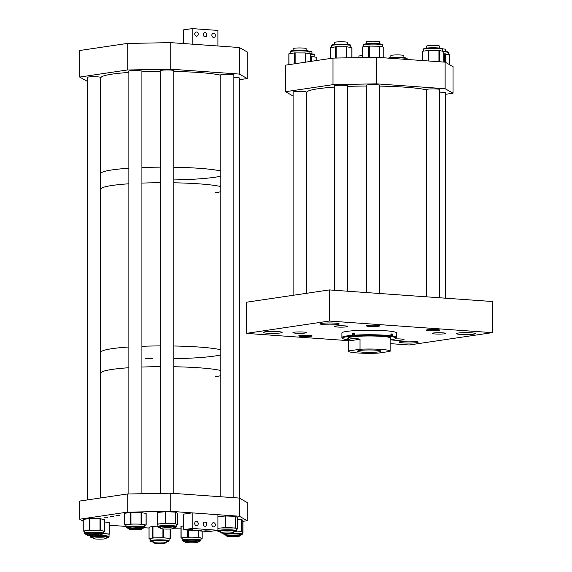 <?xml version="1.0" encoding="UTF-8"?>
<svg xmlns="http://www.w3.org/2000/svg" width="572" height="572" viewBox="0 0 572 572"><rect width="100%" height="100%" fill="white"/><g stroke="black" fill="none" stroke-linecap="round" stroke-linejoin="round"><path stroke-width="0.86" d="M310.903 336.293A6.678 0.686 180 0 0 312.09 335.9A6.678 0.686 180 0 0 307.407 335.242A6.678 0.686 180 0 0 299.928 335.507A6.678 0.686 180 0 0 298.741 335.9A6.678 0.686 180 0 0 303.425 336.558A6.678 0.686 180 0 0 310.903 336.293M391.041 339.797A6.678 0.686 180 0 0 396.432 340.254A6.678 0.686 180 0 0 402.852 339.968A6.678 0.686 180 0 0 404.039 339.575A6.678 0.686 180 0 0 395.037 338.931M305.105 333.011A6.678 0.686 180 0 0 306.292 332.618A6.678 0.686 180 0 0 301.608 331.96A6.678 0.686 180 0 0 294.13 332.225A6.678 0.686 180 0 0 292.943 332.618A6.678 0.686 180 0 0 297.626 333.276A6.678 0.686 180 0 0 305.105 333.011M378.592 326.24A6.678 0.686 180 0 0 379.779 325.854A6.678 0.686 180 0 0 375.096 325.196A6.678 0.686 180 0 0 367.617 325.461A6.678 0.686 180 0 0 366.43 325.854A6.678 0.686 180 0 0 371.114 326.505A6.678 0.686 180 0 0 378.592 326.24M438.61 330.516A6.678 0.686 180 0 0 439.796 330.123A6.678 0.686 180 0 0 435.113 329.472A6.678 0.686 180 0 0 427.634 329.729A6.678 0.686 180 0 0 426.447 330.123A6.678 0.686 180 0 0 431.131 330.78A6.678 0.686 180 0 0 438.61 330.516M346.661 326.841A6.678 0.686 180 0 0 347.855 326.448A6.678 0.686 180 0 0 343.164 325.79A6.678 0.686 180 0 0 335.685 326.054A6.678 0.686 180 0 0 334.498 326.448A6.678 0.686 180 0 0 339.189 327.105A6.678 0.686 180 0 0 346.661 326.841M444.415 333.798A6.678 0.686 180 0 0 445.602 333.404A6.678 0.686 180 0 0 440.919 332.754A6.678 0.686 180 0 0 433.44 333.011A6.678 0.686 180 0 0 432.253 333.404A6.678 0.686 180 0 0 436.937 334.062A6.678 0.686 180 0 0 444.415 333.798M337.537 324.481A9.452 0.972 180 0 0 339.217 323.931A9.452 0.972 180 0 0 332.589 323.001A9.452 0.972 180 0 0 322 323.373A9.452 0.972 180 0 0 320.32 323.931A9.452 0.972 180 0 0 326.948 324.853A9.452 0.972 180 0 0 337.537 324.481M280.423 332.961A9.452 0.972 180 0 0 282.103 332.403A9.452 0.972 180 0 0 275.468 331.481A9.452 0.972 180 0 0 264.879 331.853A9.452 0.972 180 0 0 263.199 332.403A9.452 0.972 180 0 0 269.834 333.333A9.452 0.972 180 0 0 280.423 332.961M473.659 334.17A9.452 0.972 180 0 0 475.339 333.619A9.452 0.972 180 0 0 468.711 332.69A9.452 0.972 180 0 0 458.122 333.061A9.452 0.972 180 0 0 456.442 333.619A9.452 0.972 180 0 0 463.07 334.541A9.452 0.972 180 0 0 473.659 334.17M416.545 342.649A9.452 0.972 180 0 0 418.225 342.092A9.452 0.972 180 0 0 411.59 341.169A9.452 0.972 180 0 0 401.001 341.541A9.452 0.972 180 0 0 399.32 342.092A9.452 0.972 180 0 0 405.956 343.021A9.452 0.972 180 0 0 416.545 342.649M348.412 340.655L246.253 333.383L246.253 302.259L329.372 289.918L492.292 301.515L492.292 332.639L409.166 344.98L390.133 343.622M246.253 333.383L329.372 321.042L329.372 289.918M492.292 332.639L329.372 321.042M390.905 334.198L392.406 334.098A27.384 2.817 180 0 0 391.684 333.991A27.384 2.817 180 0 0 390.905 333.876L390.905 335.828A27.384 2.817 180 0 0 354.619 335.178L354.619 333.226A27.384 2.817 180 0 0 352.488 333.383L352.86 336.029A26.734 2.746 180 0 0 342.678 338.481A26.734 2.746 180 0 0 346.668 339.668L348.412 339.618M390.133 338.76A21.564 2.216 180 0 0 390.833 338.195A21.564 2.216 180 0 0 386.922 336.922A21.564 2.216 180 0 0 362.777 336.086A21.564 2.216 180 0 0 347.704 338.195A21.564 2.216 180 0 0 348.412 338.76M390.133 338.116A21.564 2.216 180 0 0 390.604 337.88M390.133 339.918A26.734 2.746 180 0 0 395.867 338.481L396.51 337.845A27.384 2.817 180 0 0 396.653 337.559L396.653 333.011A27.384 2.817 180 0 0 391.684 331.395A27.384 2.817 180 0 0 361.018 330.33A27.384 2.817 180 0 0 341.892 333.011L341.892 337.559A27.384 2.817 180 0 0 342.035 337.845L342.678 338.481M352.488 335.328A27.384 2.817 180 0 0 341.892 337.559M390.905 335.828L390.376 336.515A26.734 2.746 180 0 0 354.99 335.878L352.86 336.029M354.619 335.178L354.99 335.878M396.653 337.559A27.384 2.817 180 0 0 392.406 336.05L391.877 336.729L390.376 336.515M395.867 338.481A26.734 2.746 180 0 0 391.877 336.729M347.633 339.282L348.162 339.882A26.734 2.746 180 0 0 348.412 339.918M392.406 334.098L392.406 336.05M347.933 337.88A21.564 2.216 180 0 0 348.412 338.116M354.619 333.54L352.488 333.383M362.591 352.159A11.733 1.208 0 0 1 357.536 351.165A11.733 1.208 0 0 1 363.828 350.1A11.733 1.208 0 0 1 375.947 350.171A11.733 1.208 0 0 1 381.002 351.165A11.733 1.208 0 0 1 374.717 352.238A11.733 1.208 0 0 1 362.591 352.159M390.025 351.38A20.857 2.145 180 0 0 390.133 351.165A20.857 2.145 180 0 0 381.145 349.406A20.857 2.145 180 0 0 360.017 349.242L360.017 339.239L348.52 340.948L348.52 350.951A20.857 2.145 180 0 0 348.412 351.165A20.857 2.145 180 0 0 357.393 352.931A20.857 2.145 180 0 0 378.528 353.088L390.025 351.38M348.52 340.948C349.521 338.202 353.353 337.63 360.017 339.239M348.52 350.951L360.017 349.242M119.555 515.529L115.994 515.415L119.555 515.529M113.621 516.409L110.053 516.294L113.621 516.409M107.679 517.288L104.118 517.174L107.679 517.288M149.027 528.056L144.451 527.727M125.962 526.412L109.381 525.232M83.119 521.135L79.708 519.212L79.708 501.058L127.206 494.008L127.206 512.162L79.708 519.212M170.742 511.347L239.339 516.23L239.339 498.076L170.742 493.193L170.742 511.347L127.206 512.162M170.742 493.193L127.206 494.008M239.339 516.23L247.254 520.706L242.986 521.335M239.339 498.076L247.254 502.552L247.254 520.706M173.831 528.242L180.966 528.106M99.199 535.556A9.431 0.972 0 0 1 109.052 536.522L109.052 534.477A9.431 0.972 0 0 0 104.883 533.669L103.189 533.554A9.431 0.972 0 0 1 104.883 533.669L109.381 534.019L109.052 534.505M104.533 522.014L109.381 522.386L109.374 534.012M150.221 539.103L149.027 538.931L150.772 538.424A9.431 0.972 0 0 1 157.951 537.794A9.431 0.972 0 0 1 166.831 538.116A9.431 0.972 0 0 1 168.926 538.574A9.431 0.972 0 0 1 169.076 538.745L169.076 540.797A9.431 0.972 0 0 0 168.926 540.619A9.431 0.972 0 0 0 158.794 539.832A9.431 0.972 0 0 0 150.221 540.797L150.221 538.745A9.431 0.972 0 0 1 150.772 538.424L152.967 537.887L162.934 537.701L170.113 538.517L169.076 538.917M149.027 538.931L149.027 527.305L152.474 526.304L157.886 526.168M182.146 538.316L181.124 537.916L188.338 537.101L198.298 537.294L200.472 537.83A9.431 0.972 0 0 1 201.001 538.152L201.001 540.197A9.431 0.972 0 0 0 192.449 539.232A9.431 0.972 0 0 0 182.311 540.018A9.431 0.972 0 0 0 182.146 540.197L182.146 538.152A9.431 0.972 0 0 1 182.311 537.973A9.431 0.972 0 0 1 184.42 537.516A9.431 0.972 0 0 1 193.315 537.201A9.431 0.972 0 0 1 200.472 537.83L202.188 538.345L201.001 538.509M181.002 537.937L180.966 526.326L183.276 526.025M232.697 533.061A6.521 0.672 180 0 0 233.855 532.682A6.521 0.672 180 0 0 229.279 532.046A6.521 0.672 180 0 0 221.979 532.303A6.521 0.672 180 0 0 220.813 532.682A6.521 0.672 180 0 0 225.389 533.318A6.521 0.672 180 0 0 232.697 533.061A9.431 0.972 0 0 1 242.564 534.026L242.564 531.981A9.431 0.972 0 0 0 242.528 531.896A9.431 0.972 0 0 0 237.101 531.102L236.686 531.081A9.431 0.972 0 0 1 237.101 531.102L242.07 531.374L242.986 532.418L242.564 532.482M237.523 519.49L242.07 519.748L242.986 520.792L242.986 532.418L242.978 520.785M217.903 528.249L221.242 527.956A9.431 0.972 0 0 1 230.516 527.784A9.431 0.972 0 0 1 234.527 528.07A9.431 0.972 0 0 1 236.615 528.528A9.431 0.972 0 0 1 236.765 528.7L236.765 530.744A9.431 0.972 0 0 0 234.527 530.122A9.431 0.972 0 0 0 224.088 529.836A9.431 0.972 0 0 0 217.903 530.744L217.903 528.7A9.431 0.972 0 0 1 221.242 527.956L235.285 527.963L237.516 529.036L236.765 529.15M217.903 516.623L225.747 515.98L235.285 516.33L237.516 517.431M157.886 526.476C157.536 527.041 158.394 527.448 160.46 527.699L160.796 527.734A8.773 0.901 180 0 1 160.539 527.699A8.773 0.901 180 0 1 161.733 526.426A8.773 0.901 180 0 1 174.088 526.547A8.773 0.901 180 0 1 173.831 527.727L175.99 527.327L176.741 526.476A9.431 0.972 0 0 0 174.589 525.861A9.431 0.972 0 0 0 164.128 525.561A9.431 0.972 0 0 0 157.886 526.476L157.886 524.424A9.431 0.972 0 0 1 161.318 523.68A9.431 0.972 0 0 1 170.62 523.516A9.431 0.972 0 0 1 174.589 523.809A9.431 0.972 0 0 1 176.612 524.267L177.456 524.789L176.741 524.881M157.886 524.51L157.178 524.074L157.171 512.433L165.873 511.704L175.776 512.126L177.456 513.163L177.449 524.781L177.456 513.163M157.178 524.074L165.873 523.337L175.64 523.723L176.612 524.267A9.431 0.972 0 0 1 176.741 524.424L176.741 526.476M84.399 533.24L84.992 534.034L87.309 534.498A8.773 0.901 180 0 1 90.405 533.061A8.773 0.901 180 0 1 100.972 533.369A8.773 0.901 180 0 1 100.343 534.491L102.488 534.098L103.253 533.24A9.431 0.972 0 0 0 90.147 532.346A9.431 0.972 0 0 0 84.399 533.24L84.399 531.195A9.431 0.972 0 0 1 86.3 530.609A9.431 0.972 0 0 1 90.147 530.301A9.431 0.972 0 0 1 94.988 530.23L100.536 530.337L104.483 531.295L103.253 531.517M83.169 531.038L83.119 519.433L89.618 518.539L100.014 518.668L104.483 519.719M84.399 531.388L83.247 531.023L89.354 530.194L94.988 530.23A9.431 0.972 0 0 1 102.51 530.816A9.431 0.972 0 0 1 103.253 531.195L103.253 533.24M141.906 528.335L144.065 527.927L144.816 527.069A9.431 0.972 0 0 0 131.224 526.204A9.431 0.972 0 0 0 125.962 527.069L125.962 525.024A9.431 0.972 0 0 1 127.556 524.481A9.431 0.972 0 0 1 131.224 524.152A9.431 0.972 0 0 1 136.014 524.059L141.613 524.131L146.082 525.06L144.816 525.318M124.689 524.924L124.624 513.327L130.623 512.398L141.07 512.462L146.082 513.492M125.962 525.246L124.732 524.917L130.373 524.052L136.014 524.059A9.431 0.972 0 0 1 143.844 524.596A9.431 0.972 0 0 1 144.816 525.024L144.816 527.069M439.646 92.163A6.678 0.686 0 0 1 445.602 92.843A6.678 0.686 0 0 1 445.445 92.993M366.581 85.442A6.678 0.686 0 0 1 366.43 85.292A6.678 0.686 0 0 1 367.617 84.899A6.678 0.686 0 0 1 375.096 84.635A6.678 0.686 0 0 1 379.779 85.292A6.678 0.686 0 0 1 379.622 85.442M293.1 92.206A6.678 0.686 0 0 1 292.943 92.056A6.678 0.686 0 0 1 294.13 91.67A6.678 0.686 0 0 1 301.608 91.406A6.678 0.686 0 0 1 306.292 92.056A6.678 0.686 0 0 1 306.134 92.206M306.134 94.659A6.678 0.686 0 0 1 306.692 94.666M334.656 86.036A6.678 0.686 0 0 1 334.498 85.886A6.678 0.686 0 0 1 335.685 85.5A6.678 0.686 0 0 1 343.164 85.235A6.678 0.686 0 0 1 347.855 85.886A6.678 0.686 0 0 1 347.697 86.036M426.605 89.711A6.678 0.686 0 0 1 426.447 89.568A6.678 0.686 0 0 1 427.634 89.175A6.678 0.686 0 0 1 435.113 88.91A6.678 0.686 0 0 1 439.796 89.568A6.678 0.686 0 0 1 439.646 89.711M453.045 93.2L453.045 66.638L445.13 62.162L445.13 88.724L453.045 93.2L445.445 94.33M445.13 88.724L376.533 83.841L376.533 57.286L445.13 62.162M376.533 57.286L332.997 58.094L285.5 65.151L285.5 91.706L332.997 84.656L332.997 58.094M376.533 83.841L332.997 84.656M293.1 96.003L285.5 91.706M449.613 54.769L443.879 53.725M443.815 51.494L438.946 50.45L428.85 50.365L422.372 51.294L422.436 60.553M383.755 47.261L379.844 46.246L369.269 46.075L362.398 46.975L362.448 57.543M351.88 47.741L346.882 46.768L336.193 46.725L330.473 47.726M316.116 57.243L310.382 56.213M310.31 53.968L305.255 52.939L294.559 52.903L288.846 53.804L288.917 64.643M220.813 75.068A6.678 0.686 0 0 1 220.656 74.918A6.678 0.686 0 0 1 221.85 74.524A6.678 0.686 0 0 1 229.322 74.26A6.678 0.686 0 0 1 234.012 74.918A6.678 0.686 0 0 1 233.855 75.068M128.864 71.386A6.678 0.686 0 0 1 128.714 71.243A6.678 0.686 0 0 1 129.901 70.849A6.678 0.686 0 0 1 137.38 70.585A6.678 0.686 0 0 1 142.063 71.243A6.678 0.686 0 0 1 141.906 71.386M100.343 80.008A6.678 0.686 0 0 1 100.901 80.023M87.309 77.556A6.678 0.686 0 0 1 87.151 77.413A6.678 0.686 0 0 1 88.338 77.02A6.678 0.686 0 0 1 95.817 76.755A6.678 0.686 0 0 1 100.5 77.413A6.678 0.686 0 0 1 100.343 77.556M160.796 70.792A6.678 0.686 0 0 1 160.639 70.642A6.678 0.686 0 0 1 161.826 70.256A6.678 0.686 0 0 1 169.305 69.991A6.678 0.686 0 0 1 173.988 70.642A6.678 0.686 0 0 1 173.831 70.792M233.855 77.513A6.678 0.686 0 0 1 239.811 78.2A6.678 0.686 0 0 1 239.654 78.35M247.254 78.55L247.254 51.995L239.339 47.519L239.339 74.074L247.254 78.55L239.654 79.68M239.339 74.074L170.742 69.191L170.742 42.635L239.339 47.519M170.742 42.635L127.206 43.451L79.708 50.5L79.708 77.056L127.206 70.006L127.206 43.451M170.742 69.191L127.206 70.006M87.309 81.353L79.708 77.056M196.468 525.675A2.138 1.752 81.6 0 0 196.782 525.668A2.138 1.752 81.6 0 0 198.219 523.487A2.138 1.752 81.6 0 0 196.468 521.428A2.138 1.752 81.6 0 0 196.153 521.435A2.138 1.752 81.6 0 0 194.716 523.616A2.138 1.752 81.6 0 0 196.468 525.675M205.041 526.29A2.138 1.752 81.6 0 0 205.355 526.276A2.138 1.752 81.6 0 0 206.792 524.095A2.138 1.752 81.6 0 0 205.041 522.036A2.138 1.752 81.6 0 0 204.726 522.05A2.138 1.752 81.6 0 0 203.289 524.231A2.138 1.752 81.6 0 0 205.041 526.29M213.613 526.898A2.138 1.752 81.6 0 0 213.928 526.883A2.138 1.752 81.6 0 0 215.365 524.703A2.138 1.752 81.6 0 0 213.613 522.644A2.138 1.752 81.6 0 0 213.306 522.658A2.138 1.752 81.6 0 0 211.869 524.839A2.138 1.752 81.6 0 0 213.613 526.898M210.038 531.009L204.812 530.837L210.038 531.009M201.466 530.401L196.239 530.23L201.466 530.401M192.886 529.786L187.659 529.622L192.886 529.786M192.178 512.869L183.276 514.192L183.276 529.758L208.994 531.588L217.903 530.265L192.178 528.435L192.178 512.869L217.903 514.7L217.903 530.265M183.276 529.758L192.178 528.435M213.613 33.183A2.138 1.752 81.6 0 0 213.306 33.197A2.138 1.752 81.6 0 0 211.869 35.378A2.138 1.752 81.6 0 0 213.613 37.437A2.138 1.752 81.6 0 0 213.928 37.43A2.138 1.752 81.6 0 0 215.365 35.249A2.138 1.752 81.6 0 0 213.613 33.183M205.041 32.575A2.138 1.752 81.6 0 0 204.726 32.59A2.138 1.752 81.6 0 0 203.289 34.77A2.138 1.752 81.6 0 0 205.041 36.83A2.138 1.752 81.6 0 0 205.355 36.815A2.138 1.752 81.6 0 0 206.792 34.635A2.138 1.752 81.6 0 0 205.041 32.575M196.468 31.968A2.138 1.752 81.6 0 0 196.153 31.975A2.138 1.752 81.6 0 0 194.716 34.156A2.138 1.752 81.6 0 0 196.468 36.222A2.138 1.752 81.6 0 0 196.782 36.208A2.138 1.752 81.6 0 0 198.219 34.027A2.138 1.752 81.6 0 0 196.468 31.968M183.276 43.529L183.276 29.923L192.178 28.6L217.903 30.43L217.903 45.989L192.178 44.158L192.178 28.6M426.605 89.876A62.577 6.435 180 0 0 422.937 89.146A62.577 6.435 180 0 0 379.622 86.107M366.581 86.029A62.577 6.435 180 0 0 347.697 86.415M334.656 87.094A62.577 6.435 180 0 0 306.692 92.45L306.692 293.286M306.134 50.565L306.134 48.62A6.521 0.672 180 0 0 301.558 47.984A6.521 0.672 180 0 0 294.258 48.241A6.521 0.672 180 0 0 293.1 48.62L293.1 50.565M362.398 55.584A6.521 0.672 180 0 0 360.081 55.791A6.521 0.672 180 0 0 358.923 56.178L358.923 57.615M403.882 57.522L403.882 55.577A6.521 0.672 180 0 0 399.306 54.941A6.521 0.672 180 0 0 392.006 55.198A6.521 0.672 180 0 0 390.848 55.577L390.848 57.522M445.445 51.351L445.445 49.406A6.521 0.672 180 0 0 442.378 48.842M439.646 48.069L439.646 46.125A6.521 0.672 180 0 0 435.07 45.488A6.521 0.672 180 0 0 427.763 45.746A6.521 0.672 180 0 0 426.605 46.125L426.605 48.069M311.933 53.847L311.933 51.902A6.521 0.672 180 0 0 308.866 51.337M347.697 44.394L347.697 42.45A6.521 0.672 180 0 0 343.121 41.813A6.521 0.672 180 0 0 335.814 42.071A6.521 0.672 180 0 0 334.656 42.45L334.656 44.394M379.622 43.794L379.622 41.856A6.521 0.672 180 0 0 375.046 41.213A6.521 0.672 180 0 0 367.746 41.477A6.521 0.672 180 0 0 366.581 41.856L366.581 43.794M100.901 497.912L100.901 373.087A62.577 6.435 180 0 1 112.033 369.426A62.577 6.435 180 0 1 128.864 367.732A62.577 6.435 180 0 0 104.061 371.071A62.577 6.435 180 0 0 100.901 373.087L100.901 77.806A62.577 6.435 180 0 1 128.864 72.444M220.813 370.513A62.577 6.435 180 0 0 173.831 366.745A62.577 6.435 180 0 1 220.813 370.513M160.796 366.659A62.577 6.435 180 0 0 141.906 367.052A62.577 6.435 180 0 1 160.796 366.659M112.033 348.677A62.577 6.435 180 0 0 100.901 352.338A62.577 6.435 180 0 1 128.864 346.982A62.577 6.435 180 0 0 112.033 348.677M215.63 376.641A62.577 6.435 180 0 0 220.813 375.668M220.813 349.764A62.577 6.435 180 0 0 173.831 345.996A62.577 6.435 180 0 1 198.441 347.004A62.577 6.435 180 0 1 220.813 349.764M160.796 345.91A62.577 6.435 180 0 0 141.906 346.303A62.577 6.435 180 0 1 160.796 345.91M198.441 183.805A62.577 6.435 180 0 0 173.831 182.797A62.577 6.435 180 0 1 220.813 186.565A62.577 6.435 180 0 0 198.441 183.805M160.796 182.718A62.577 6.435 180 0 0 141.906 183.104A62.577 6.435 180 0 1 160.796 182.718M128.864 183.784A62.577 6.435 180 0 0 100.901 189.139A62.577 6.435 180 0 1 112.033 185.478A62.577 6.435 180 0 1 128.864 183.784M145.538 358.501A62.577 6.435 180 0 0 152.424 358.673M174.539 358.673A62.577 6.435 180 0 0 220.813 354.919M112.033 169.92A62.577 6.435 180 0 0 100.901 173.581A62.577 6.435 180 0 1 128.864 168.218A62.577 6.435 180 0 0 112.033 169.92M215.63 192.7A62.577 6.435 180 0 0 220.813 191.72M220.813 171.007A62.577 6.435 180 0 0 173.831 167.238A62.577 6.435 180 0 1 220.813 171.007M160.796 167.153A62.577 6.435 180 0 0 141.906 167.539A62.577 6.435 180 0 1 160.796 167.153M160.796 71.378A62.577 6.435 180 0 0 141.906 71.765M173.831 179.923A62.577 6.435 180 0 0 220.813 176.155M220.813 75.225A62.577 6.435 180 0 0 173.831 71.464M187.18 542.628A6.521 0.672 180 0 0 194.208 542.749A6.521 0.672 180 0 0 198.091 542.134A6.521 0.672 180 0 0 195.967 541.641A6.521 0.672 180 0 0 188.946 541.52A6.521 0.672 180 0 0 185.056 542.134A6.521 0.672 180 0 0 187.18 542.628M105.934 538.288A6.521 0.672 180 0 0 98.799 537.794A6.521 0.672 180 0 0 93.107 538.459A6.521 0.672 180 0 0 93.322 538.631A6.521 0.672 180 0 0 100.457 539.124A6.521 0.672 180 0 0 106.149 538.459A6.521 0.672 180 0 0 105.934 538.288M153.153 542.678A6.521 0.672 180 0 0 153.132 542.728A6.521 0.672 180 0 0 159.395 543.4A6.521 0.672 180 0 0 166.145 542.785A6.521 0.672 180 0 0 166.166 542.728A6.521 0.672 180 0 0 159.903 542.063A6.521 0.672 180 0 0 153.153 542.678M229.658 536.529A6.521 0.672 180 0 0 236.286 536.55A6.521 0.672 180 0 0 239.654 535.964A6.521 0.672 180 0 0 236.615 535.399A6.521 0.672 180 0 0 229.987 535.378A6.521 0.672 180 0 0 226.619 535.964A6.521 0.672 180 0 0 229.658 536.529M88.467 534.799A6.521 0.672 180 0 0 87.309 535.178A6.521 0.672 180 0 0 91.885 535.814A6.521 0.672 180 0 0 99.185 535.556A6.521 0.672 180 0 0 100.343 535.178A6.521 0.672 180 0 0 95.767 534.534A6.521 0.672 180 0 0 88.467 534.799M130.03 528.628A6.521 0.672 180 0 0 128.864 529.007A6.521 0.672 180 0 0 133.44 529.643A6.521 0.672 180 0 0 140.748 529.386A6.521 0.672 180 0 0 141.906 529.007A6.521 0.672 180 0 0 137.33 528.364A6.521 0.672 180 0 0 130.03 528.628M161.955 528.028A6.521 0.672 180 0 0 160.796 528.414A6.521 0.672 180 0 0 165.365 529.05A6.521 0.672 180 0 0 172.672 528.793A6.521 0.672 180 0 0 173.831 528.414A6.521 0.672 180 0 0 169.255 527.77A6.521 0.672 180 0 0 161.955 528.028M353.217 333.49L353.217 336.079M391.37 334.177L391.37 336.765M93.107 537.601A7.729 0.794 0 0 1 93.207 536.729A7.729 0.794 0 0 1 103.854 536.507A7.729 0.794 0 0 1 106.149 537.601M109.052 536.522C109.266 537.079 108.587 537.466 107.014 537.673L106.149 537.78A8.773 0.901 180 0 0 106.914 537.673A8.773 0.901 180 0 0 104.519 536.422A8.773 0.901 180 0 0 92.342 536.672A8.773 0.901 180 0 0 93.107 537.773L90.791 537.315L90.197 536.522A9.431 0.972 0 0 1 91.799 535.985A9.431 0.972 0 0 1 92.936 535.842M109.088 522.329L109.088 533.962M153.132 541.87A7.729 0.794 0 0 1 152.045 541.584A7.729 0.794 0 0 1 158.258 540.662A7.729 0.794 0 0 1 167.253 541.298A7.729 0.794 0 0 1 166.166 541.87M169.076 540.797L168.332 541.648L166.166 542.056A8.773 0.901 180 0 0 168.282 541.284A8.773 0.901 180 0 0 158.072 540.554A8.773 0.901 180 0 0 151.015 541.605A8.773 0.901 180 0 0 153.132 542.049L150.972 541.648L150.221 540.797M149.063 527.284L149.063 538.91M152.967 526.254L152.967 537.887M152.474 526.304L152.474 537.93M162.934 528.907L162.934 537.701M163.549 528.957L163.549 537.723M170.113 529.014L170.113 538.517M170.234 529.007L170.234 538.538M185.056 541.276A7.729 0.794 0 0 1 183.977 540.697A7.729 0.794 0 0 1 193.007 540.068A7.729 0.794 0 0 1 199.17 540.998A7.729 0.794 0 0 1 198.091 541.276M201.001 540.197L200.236 541.062L198.091 541.462A8.773 0.901 180 0 0 200.2 541.012A8.773 0.901 180 0 0 193.2 539.961A8.773 0.901 180 0 0 182.947 540.683A8.773 0.901 180 0 0 185.056 541.455L182.904 541.055L182.146 540.197M181.124 526.283L181.124 537.916M187.723 530.072L187.723 537.122M188.338 530.115L188.338 537.101M198.298 530.823L198.298 537.294M198.791 530.859L198.791 537.337M202.152 531.102L202.152 538.323M226.619 535.106A7.729 0.794 0 0 1 226.126 534.341A7.729 0.794 0 0 1 236.386 533.955A7.729 0.794 0 0 1 240.147 535.013A7.729 0.794 0 0 1 239.654 535.106M242.564 534.026L241.241 535.042L239.654 535.292A8.773 0.901 180 0 0 241.098 535.056A8.773 0.901 180 0 0 236.822 533.862A8.773 0.901 180 0 0 225.175 534.298A8.773 0.901 180 0 0 226.619 535.285L224.303 534.82L223.709 534.026A9.431 0.972 0 0 1 224.582 533.619A9.431 0.972 0 0 1 226.448 533.347M241.699 519.691L241.699 531.317M242.07 519.748L242.07 531.374M220.813 531.824A7.729 0.794 0 0 1 222.751 530.759A7.729 0.794 0 0 1 233.233 530.88A7.729 0.794 0 0 1 233.855 531.824M236.765 530.744L236.4 531.402L233.855 532.01A8.773 0.901 180 0 0 234.034 530.816A8.773 0.901 180 0 0 221.664 530.709A8.773 0.901 180 0 0 220.642 531.981A8.773 0.901 180 0 0 220.813 532.003L220.563 531.981C218.111 531.51 217.224 531.095 217.903 530.744M225.103 515.994L225.103 527.62M225.747 515.98L225.747 527.613M235.285 516.33L235.285 527.963M235.707 516.387L235.707 528.013M237.523 529.05L237.523 517.424L237.516 529.036M160.796 527.548A7.729 0.794 0 0 1 162.77 526.483A7.729 0.794 0 0 1 173.28 526.619A7.729 0.794 0 0 1 173.831 527.548M175.776 512.126L175.776 523.752M157.407 512.383L157.407 524.009M165.229 511.718L165.229 523.344M165.873 511.704L165.873 523.337M175.361 512.069L175.361 523.702M87.309 534.319A7.729 0.794 0 0 1 90.812 533.161A7.729 0.794 0 0 1 99.728 533.376A7.729 0.794 0 0 1 100.343 534.319M89.954 518.539L89.954 530.165M100.536 518.704L100.536 530.337M100.014 518.668L100.014 530.294M104.483 519.662L104.483 531.295M83.247 519.397L83.247 531.023M89.354 518.561L89.354 530.194M128.864 528.149A7.729 0.794 0 0 1 131.975 527.005A7.729 0.794 0 0 1 141.141 527.191A7.729 0.794 0 0 1 141.906 528.149M141.906 528.328A8.773 0.901 180 0 0 142.385 527.177A8.773 0.901 180 0 0 131.51 526.912A8.773 0.901 180 0 0 128.864 528.328M130.959 512.39L130.959 524.024M141.613 512.498L141.613 524.131M141.07 512.462L141.07 524.088M146.082 513.434L146.082 525.06M124.732 513.284L124.732 524.917M130.373 512.419L130.373 524.052M388.588 58.144A8.773 0.901 0 0 1 393.25 57.336A8.773 0.901 0 0 1 402.359 57.386M388.302 58.122L394.623 57.271L402.409 57.386C406.413 57.936 407.879 58.401 406.792 58.78A9.431 0.972 180 0 0 402.731 57.979A9.431 0.972 180 0 0 389.675 58.215M443.879 51.787A9.431 0.972 180 0 1 444.294 51.816A9.431 0.972 180 0 1 448.355 52.61C449.442 52.231 447.976 51.766 443.972 51.215L442.549 51.137A8.773 0.901 0 0 1 443.922 51.223M449.613 64.7L449.613 54.712M445.288 62.255L445.288 53.775M444.751 62.141L444.751 53.732M424.631 48.906A8.773 0.901 0 0 1 428.099 47.941A8.773 0.901 0 0 1 438.123 47.941M438.495 48.534A9.431 0.972 180 0 0 428.75 48.47A9.431 0.972 180 0 0 423.695 49.328C423.251 48.656 424.438 48.212 427.255 48.005L438.166 47.934C442.177 48.484 443.636 48.949 442.549 49.328A9.431 0.972 180 0 0 438.495 48.534M443.815 62.069L443.815 51.43M439.482 61.762L439.482 50.493M438.946 61.726L438.946 50.45M428.85 61.004L428.85 50.365M428.256 60.968L428.256 50.4M422.486 60.553L422.486 51.251M364.607 44.637A8.773 0.901 0 0 1 368.239 43.658A8.773 0.901 0 0 1 378.414 43.687M378.814 44.287A9.431 0.972 180 0 0 368.919 44.187A9.431 0.972 180 0 0 363.678 45.052C363.227 44.387 364.414 43.944 367.238 43.729L378.471 43.687C384.598 44.637 381.281 44.073 382.532 45.052A9.431 0.972 180 0 0 378.814 44.287M383.755 57.801L383.755 47.211M379.844 57.522L379.844 46.246M379.322 57.479L379.322 46.21M369.269 57.422L369.269 46.075M368.668 57.429L368.668 46.103M362.534 57.543L362.534 46.933M332.682 45.231A8.773 0.901 0 0 1 335.886 44.287A8.773 0.901 0 0 1 345.631 44.223M345.96 44.816A9.431 0.972 180 0 0 336.5 44.809A9.431 0.972 180 0 0 331.746 45.653C330.294 44.509 336.064 43.937 345.667 44.223C353.303 44.981 349.385 45.217 350.607 45.653A9.431 0.972 180 0 0 345.96 44.816M351.88 57.743L351.88 47.676M346.882 57.836L346.882 46.768M346.325 57.851L346.325 46.74M336.193 58.037L336.193 46.725M335.621 58.051L335.621 46.761M330.48 58.473L330.48 47.655M309.044 51.823A9.431 0.972 180 0 0 304.826 51.015A9.431 0.972 180 0 0 295.152 50.965A9.431 0.972 180 0 0 290.19 51.823C289.739 51.151 290.926 50.708 293.751 50.493L304.511 50.422C311.483 51.173 307.715 51.18 309.044 51.823L309.044 53.639A8.773 0.901 0 0 1 310.238 53.704M309.044 53.632L310.281 53.696C317.181 54.419 313.778 54.669 314.843 55.105A9.431 0.972 180 0 0 310.596 54.297A9.431 0.972 180 0 0 310.382 54.283M316.116 60.603L316.116 57.186M311.568 61.276L311.568 56.249M311.018 61.361L311.018 56.213M291.119 51.401A8.773 0.901 0 0 1 294.516 50.436A8.773 0.901 0 0 1 304.461 50.422M310.31 61.461L310.31 53.904M305.798 62.133L305.798 52.974M305.255 62.212L305.255 52.939M295.138 63.714L295.138 52.874M294.559 63.807L294.559 52.903M288.96 64.636L288.96 53.768M390.133 337.637L390.133 351.165M348.412 337.637L348.412 351.165M92.55 536.522L92.342 536.951L93.307 536.722C97.683 535.892 109.03 536.843 106.907 536.951L106.707 536.522M90.197 536.522L90.197 535.735M109.381 522.386L109.381 534.019M166.724 540.797L166.931 541.219C169.491 540.583 149.599 540.619 152.367 541.219L152.574 540.797M170.27 529.007L170.27 538.559M198.648 540.197L198.856 540.626C201.623 540.025 181.732 539.989 184.291 540.626L184.499 540.197M180.966 526.326L180.966 537.959M202.188 531.102L202.188 538.345M226.062 534.026L225.854 534.455L226.262 534.334C229.73 533.39 242.306 534.248 240.419 534.455L240.211 534.026M223.709 534.026L223.709 533.24M234.413 530.744L234.62 531.173L233.154 530.88C228.285 530.144 218.118 531.095 220.048 531.173L220.256 530.744M160.239 526.476L160.031 526.898C158.079 526.819 168.39 525.868 173.194 526.619L174.596 526.898L174.388 526.476M157.171 512.433L157.171 524.059M86.751 533.24L86.544 533.669L90.841 533.161L101.108 533.669L100.901 533.24M104.533 519.691L104.533 531.324M83.119 519.433L83.119 531.066M128.307 527.069L128.107 527.498L132.01 527.012L142.671 527.498L142.464 527.069M125.962 527.069L126.555 527.863L128.864 528.335M146.153 513.463L146.153 525.089M124.624 513.327L124.624 524.953M406.792 58.78L406.792 59.438M449.678 64.736L449.678 54.74M448.355 52.61L448.355 54.44M423.695 49.328L423.695 51.072M443.879 62.076L443.879 51.459M422.372 60.546L422.372 51.294M442.549 49.328L442.549 51.158M363.678 45.052L363.678 46.775M383.805 57.801L383.805 47.233M362.398 57.55L362.398 46.975M382.532 45.052L382.532 46.911M331.746 45.653L331.746 47.44M351.959 57.743L351.959 47.712M330.387 58.487L330.387 47.691M350.607 45.653L350.607 47.447M316.187 60.589L316.187 57.214M314.843 55.105L314.843 56.921M290.19 51.823L290.19 53.582M310.382 61.454L310.382 53.932M288.846 64.65L288.846 53.804M293.1 295.309L293.1 91.913M306.134 293.372L306.134 91.913M445.445 298.184L445.445 92.7M426.605 296.839L426.605 89.418M439.646 297.769L439.646 89.418M334.656 290.297L334.656 85.743M347.697 291.227L347.697 85.743M366.581 292.571L366.581 85.142M379.622 293.5L379.622 85.142M198.091 542.134L198.091 540.433M185.056 542.134L185.056 540.433M93.107 538.459L93.107 536.758M106.149 538.459L106.149 536.758M153.132 542.728L153.132 541.026M166.166 542.728L166.166 541.026M239.654 535.964L239.654 534.262M239.654 498.255L239.654 78.049M226.619 535.964L226.619 534.262M87.309 535.178L87.309 533.476M87.309 499.928L87.309 77.263M100.343 535.178L100.343 533.476M100.343 497.99L100.343 77.263M128.864 529.007L128.864 527.305M128.864 493.972L128.864 71.092M141.906 529.007L141.906 527.305M141.906 493.729L141.906 71.092M160.796 528.414L160.796 526.712M160.796 493.379L160.796 70.499M173.831 528.414L173.831 526.712M173.831 493.407L173.831 70.499M220.813 532.682L220.813 530.98M220.813 496.753L220.813 74.768M233.855 532.682L233.855 530.98M233.855 497.683L233.855 74.768"/></g></svg>
